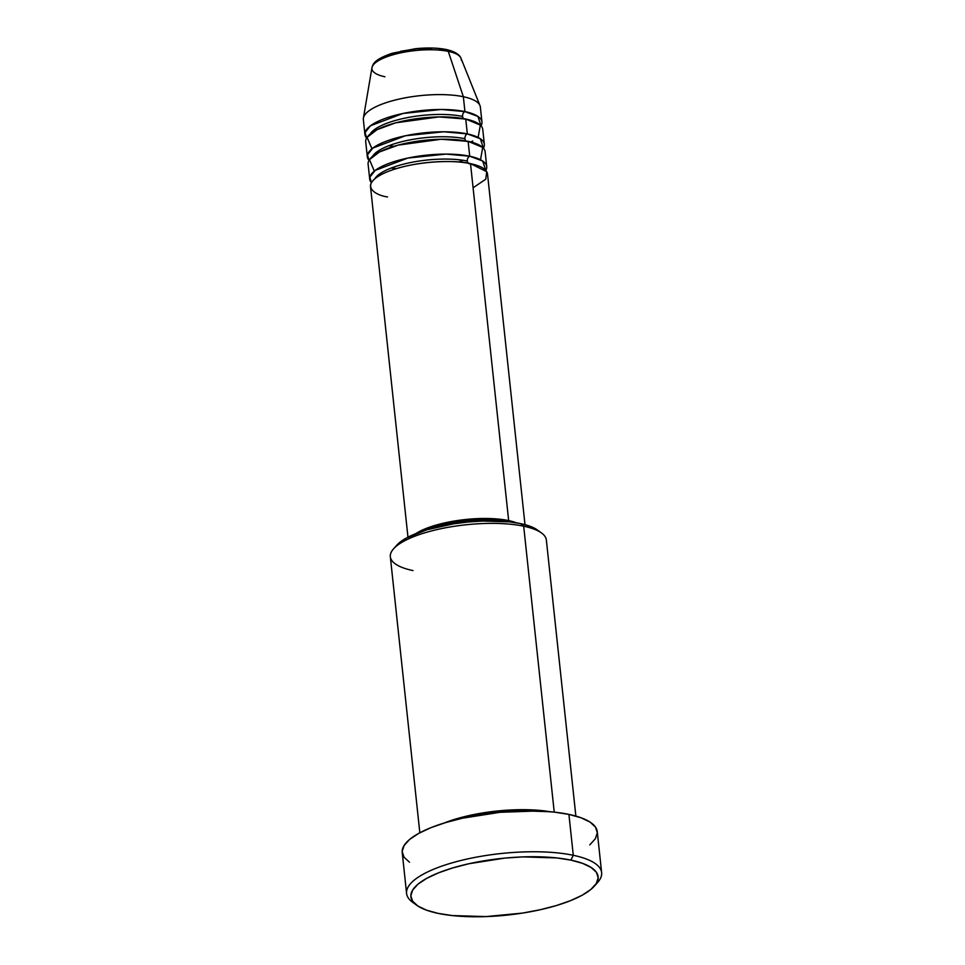 <?xml version="1.0" encoding="UTF-8"?>
<svg xmlns="http://www.w3.org/2000/svg" width="965" height="965" viewBox="0 0 965 965"><rect width="100%" height="100%" fill="white"/><g stroke="black" fill="none" stroke-linecap="round" stroke-linejoin="round"><path stroke-width="1.45" d="M439.111 48.72L445.299 49.685A3.92 2.738 101.9 0 1 446.518 49.565A3.92 2.738 101.9 0 1 448.267 51.374A44.909 13.582 -6.1 0 1 461.246 60.059M374.903 178.706A54.921 16.61 -6.1 0 1 412.538 162.18A54.921 16.61 -6.1 0 1 467.35 161.046A3.92 2.738 -78.1 0 0 469.267 163.761M524.996 524.67L487.518 174.038A58.841 17.792 173.9 0 0 470.51 163.652C460.1 160.443 419.003 159.418 387.725 171.613C357.569 184.05 373.757 195.063 387.508 196.932M467.35 161.046A3.92 2.738 101.9 0 1 469.714 156.221A58.841 17.792 -6.1 0 1 486.722 166.607L485.142 151.734A58.841 17.792 173.9 0 0 468.134 141.348L469.714 156.221A58.841 17.792 -6.1 0 0 405.01 158.682A58.841 17.792 -6.1 0 0 369.704 179.104A58.841 17.792 -6.1 0 0 371.404 182.687L369.848 177.15L375.264 170.371L407.773 158.079L446.071 154.086L469.714 156.221A3.92 2.738 -78.1 0 0 467.35 161.046A54.921 16.61 173.9 0 0 384.83 170.829M372.526 156.402A54.921 16.61 -6.1 0 1 410.149 139.877A54.921 16.61 -6.1 0 1 464.961 138.731A3.92 2.738 -78.1 0 0 466.879 141.457M486.722 166.607A58.841 17.792 -6.1 0 1 485.817 170.467L482.693 161.022L469.714 156.221L468.134 141.348L441.198 139.25L398.087 145.136L379.414 151.988L369.462 159.671L374.324 171.095M464.961 138.731A3.92 2.738 101.9 0 1 467.337 133.906A58.841 17.792 -6.1 0 1 484.346 144.292L482.753 129.419A58.841 17.792 173.9 0 0 465.745 119.033L467.337 133.906A58.841 17.792 -6.1 0 0 402.622 136.379A58.841 17.792 -6.1 0 0 367.315 156.8A58.841 17.792 -6.1 0 0 369.028 160.383L367.46 154.834L372.876 148.055L405.384 135.775L443.695 131.783L467.337 133.906A3.92 2.738 -78.1 0 0 464.961 138.731A54.921 16.61 173.9 0 0 382.442 148.526M370.138 134.087A54.921 16.61 -6.1 0 1 407.761 117.561A54.921 16.61 -6.1 0 1 462.585 116.427A3.92 2.738 -78.1 0 0 464.503 119.153M484.346 144.292A58.841 17.792 -6.1 0 1 483.429 148.152L480.317 138.719L467.337 133.906L465.745 119.033L438.81 116.934L395.71 122.82L377.026 129.684L367.074 137.368L371.947 148.791M462.585 116.427A3.92 2.738 101.9 0 1 464.949 111.602A58.841 17.792 -6.1 0 1 481.957 121.988L480.365 107.115A58.841 17.792 173.9 0 0 463.357 96.729L448.267 51.374A3.92 2.738 -78.1 0 0 446.518 49.565C454.527 51.434 459.352 54.293 460.956 58.165A44.909 13.582 173.9 0 0 448.267 51.374L463.357 96.729L464.949 111.602A58.841 17.792 -6.1 0 0 400.246 114.075A58.841 17.792 -6.1 0 0 364.939 134.497A58.841 17.792 -6.1 0 0 366.64 138.067L365.072 132.531L370.5 125.752L403.008 113.46L441.307 109.479L464.949 111.602A3.92 2.738 -78.1 0 0 462.585 116.427A54.921 16.61 173.9 0 0 380.065 126.21M575.864 816.101L546.359 540.05A78.455 23.727 173.9 0 0 523.681 526.202A78.455 23.727 -6.1 0 1 541.534 533.006L537.481 530.05A74.534 22.533 173.9 0 0 520.521 523.597L523.681 526.202L554.236 812.12L523.681 526.202A78.455 23.727 173.9 0 0 437.41 529.495A78.455 23.727 173.9 0 0 390.33 556.733L419.835 832.771M414.841 903.723A98.08 29.65 -6.1 0 1 406.591 893.445A98.08 29.65 -6.1 0 1 465.432 859.417A98.08 29.65 -6.1 0 1 573.282 855.292L570.906 860.129A94.148 28.468 -6.1 0 1 594.247 886.244A94.148 28.468 -6.1 0 1 438.098 913.373L452.259 915.568L485.998 916.593L522.535 913.083L540.123 909.754L556.347 905.556L570.568 900.622L582.257 895.17L590.954 889.38L596.322 883.494L598.179 877.74L596.418 872.324L591.135 867.463L582.522 863.337L570.906 860.129L556.745 857.933L523.018 856.896L504.755 858.102L468.881 863.735L452.669 867.945L438.448 872.867L426.759 878.331L418.062 884.109L412.682 889.995L410.837 895.761L412.598 901.177L417.881 906.026L426.494 910.152L438.098 913.373A94.148 28.468 -6.1 0 1 416.687 905.218A94.148 28.468 -6.1 0 1 454.045 867.535A94.148 28.468 -6.1 0 1 570.906 860.129L573.282 855.292A98.08 29.65 -6.1 0 1 601.629 872.601A98.08 29.65 -6.1 0 1 595.731 884.386A98.08 29.65 173.9 0 0 597.588 882.505A98.08 29.65 173.9 0 0 573.282 855.292L568.916 814.4L573.282 855.292A98.08 29.65 173.9 0 0 451.548 863.012A98.08 29.65 173.9 0 0 412.622 902.263L416.687 905.218M444.153 823.024L474.129 814.484L505.805 810.274L550.026 811.71A78.455 23.727 -6.1 0 0 444.153 823.024M508.664 520.593A58.841 17.792 -6.1 0 1 516.565 522.849L499.81 519.23L478.724 518.579L467.313 519.339L455.878 520.786L434.757 525.479L425.867 528.567L415.819 533.621A58.841 17.792 -6.1 0 1 508.664 520.593L470.51 163.652L508.664 520.593M601.629 872.601L597.263 831.709A98.08 29.65 173.9 0 0 568.916 814.4A98.08 29.65 173.9 0 0 461.065 818.513A98.08 29.65 173.9 0 0 402.224 852.553L406.591 893.445M481.957 121.988A58.841 17.792 -6.1 0 1 481.053 125.848L477.928 116.415L464.949 111.602L463.357 96.729A58.841 17.792 -6.1 0 1 479.991 105.631L460.956 58.165M478.121 137.44L480.341 125.124L465.745 119.033A58.841 17.792 173.9 0 0 401.042 121.506A58.841 17.792 173.9 0 0 365.723 141.927L367.315 156.8M384.914 76.766A44.909 13.582 -6.1 0 1 372.659 65.849A44.909 13.582 -6.1 0 1 403.394 52.303A44.909 13.582 -6.1 0 1 448.267 51.374A44.909 13.582 173.9 0 0 400.644 52.87A44.909 13.582 173.9 0 0 371.971 67.671L363.395 118.092A58.841 17.792 -6.1 0 1 400.957 98.683A58.841 17.792 -6.1 0 1 463.357 96.729A58.841 17.792 173.9 0 0 398.654 99.202A58.841 17.792 173.9 0 0 363.347 119.624L364.939 134.497M432.043 48.25L416.397 48.805L400.74 51.266M393.66 53.099L382.345 57.635M409.498 862.215L403.997 857.149L402.164 851.516L404.094 845.509L409.691 839.381L418.75 833.362L430.921 827.668L445.746 822.542L462.633 818.163L499.991 812.301L537.312 810.974L554.151 812.108L568.916 814.4L581.002 817.753L589.977 822.035L595.477 827.101L597.311 832.747L595.381 838.742L589.784 844.87M396.808 545.189L406.398 538.012L426.916 529.785L453.671 523.826L468.146 522.005L482.609 521.04L509.303 521.86L520.521 523.597L529.713 526.142L537.553 530.111M504.381 521.414A54.921 16.61 173.9 0 0 427.423 529.64L446.373 523.814L467.301 520.533L488.194 519.797L504.381 521.414M473.091 187.789L485.745 179.201L486.734 171.722L470.51 163.652A58.841 17.792 173.9 0 0 405.807 166.125A58.841 17.792 173.9 0 0 370.5 186.547L407.966 537.167M480.51 159.744L482.729 147.428L468.134 141.348A58.841 17.792 173.9 0 0 403.418 143.809A58.841 17.792 173.9 0 0 368.111 164.243L369.704 179.104M413.008 570.58A78.455 23.727 -6.1 0 1 393.563 548.82A78.455 23.727 -6.1 0 1 523.681 526.202L520.521 523.597A74.534 22.533 173.9 0 0 396.905 545.08A74.534 22.533 173.9 0 0 395.469 546.926M470.848 141.976L472.729 140.987M597.588 882.505L594.247 886.244M393.563 548.82L396.905 545.08M388.823 145.727L393.997 146.306M391.199 168.031L396.374 168.61M458.435 161.975L463.369 160.323M446.493 49.565C437.7 47.804 427.326 47.526 415.348 48.72L392.405 53.22C373.178 59.661 372.924 64.703 371.971 67.671"/></g></svg>
